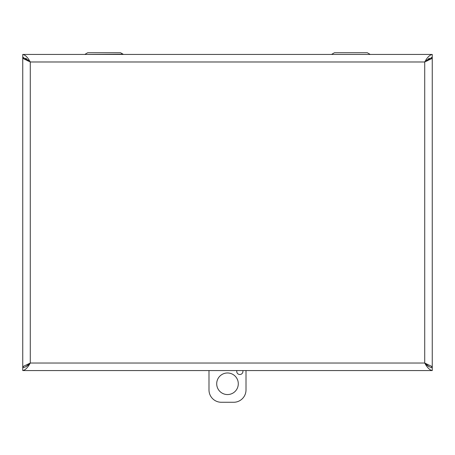 <?xml version="1.0" encoding="UTF-8"?>
<svg xmlns="http://www.w3.org/2000/svg" width="455" height="455" viewBox="0 0 455 455"><rect width="100%" height="100%" fill="white"/><g stroke="black" fill="none" stroke-linecap="round" stroke-linejoin="round"><path stroke-width="0.68" d="M357.806 52.729L343.929 52.729M85.028 54.441L123.106 54.208L120.541 52.729L97.194 52.729M111.071 52.729L87.724 52.729L120.541 52.729L123.242 54.441M331.758 54.441L369.972 54.441M369.841 54.208L367.276 52.729L334.459 52.729L367.276 52.729M426.807 61.158A7.536 7.536 0 0 0 425.994 59.997M29.006 59.997A7.536 7.536 0 0 0 28.193 61.158M426.341 60.441L432.25 57.353L432.25 54.441C429.736 54.896 427.222 57.41 424.714 61.982L431.499 58.712L432.25 57.404L432.25 367.606L431.499 366.298L424.714 363.027C427.222 365.837 429.736 367.378 432.25 367.657L432.25 370.569L22.75 370.569C25.264 370.114 27.778 367.6 30.286 363.027C27.778 365.837 25.264 367.378 22.75 367.657L22.75 370.569M28.659 60.441L22.75 57.353L22.75 54.441C25.264 54.896 27.778 57.41 30.286 61.982L30.286 363.027L23.501 366.298L22.75 367.606L22.75 57.404L23.501 58.712L30.286 61.982L424.714 61.982L424.714 363.027L429.116 366.702M28.426 60.771L25.884 58.308M23.444 57.404L22.75 57.404M25.884 366.702L30.286 363.027L23.501 366.298M431.556 57.404L432.25 57.404M429.116 58.308L426.574 60.771M431.556 367.606L432.25 367.606M432.25 370.569C429.736 370.114 427.222 367.6 424.714 363.027L431.499 366.298M23.444 367.606L22.75 367.606M22.75 54.441L432.25 54.441M242.799 370.569A3.083 3.083 0 0 1 240.274 374.482A3.083 3.083 0 0 1 236.873 370.569M216.705 383.77A10.795 10.795 0 0 1 232.897 374.42A10.795 10.795 0 0 1 232.897 393.114A10.795 10.795 0 0 1 216.705 383.77M246.007 370.569L246.007 389.935A12.336 12.336 0 0 1 233.671 402.271L221.329 402.271A12.336 12.336 0 0 1 208.993 389.935L208.993 370.569M23.501 58.712L28.398 60.816M426.602 60.816L431.499 58.712M30.286 363.027L424.714 363.027M85.159 54.208L87.724 52.729M331.894 54.208L334.459 52.729"/></g></svg>
